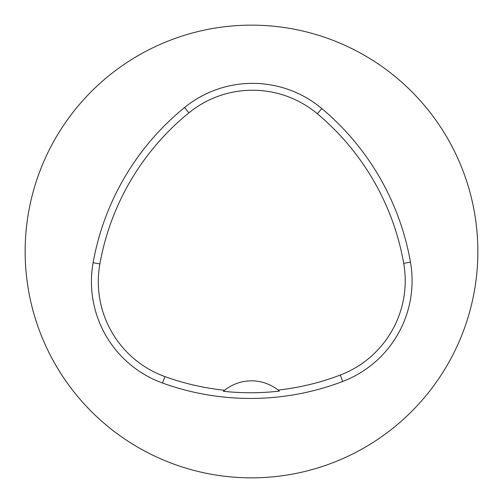 <?xml version="1.0" encoding="UTF-8"?>
<svg xmlns="http://www.w3.org/2000/svg" width="503" height="503" viewBox="0 0 503 503"><rect width="100%" height="100%" fill="white"/><g stroke="black" fill="none" stroke-linecap="round" stroke-linejoin="round"><path stroke-width="0.75" d="M25.15 251.5A226.35 226.35 0 0 1 364.675 55.475A226.35 226.35 0 0 1 364.675 447.525A226.35 226.35 0 0 1 25.15 251.5M93.118 262.723A258.687 258.687 0 0 1 184.551 107.529A107.787 107.787 0 0 1 321.775 108.522A258.687 258.687 0 0 1 410.461 262.132A107.787 107.787 0 0 1 342.706 381.463A258.687 258.687 0 0 1 162.588 383.047A107.787 107.787 0 0 1 93.118 262.723L99.877 263.93A251.827 251.827 0 0 1 188.883 112.848A100.927 100.927 0 0 1 317.368 113.779A251.827 251.827 0 0 1 403.702 263.314A100.927 100.927 0 0 1 340.267 375.056A251.827 251.827 0 0 1 278.153 390.07L279.416 391.101A252.99 252.99 0 0 1 223.357 391.29L224.615 390.253A251.827 251.827 0 0 1 164.921 376.596A100.927 100.927 0 0 1 99.877 263.93M223.357 391.29A43.113 43.113 0 0 1 278.153 390.07M188.883 112.848L184.551 107.529M317.368 113.779L321.775 108.522M403.702 263.314L410.461 262.132M340.267 375.056L342.706 381.463M164.921 376.596L162.588 383.047"/></g></svg>

